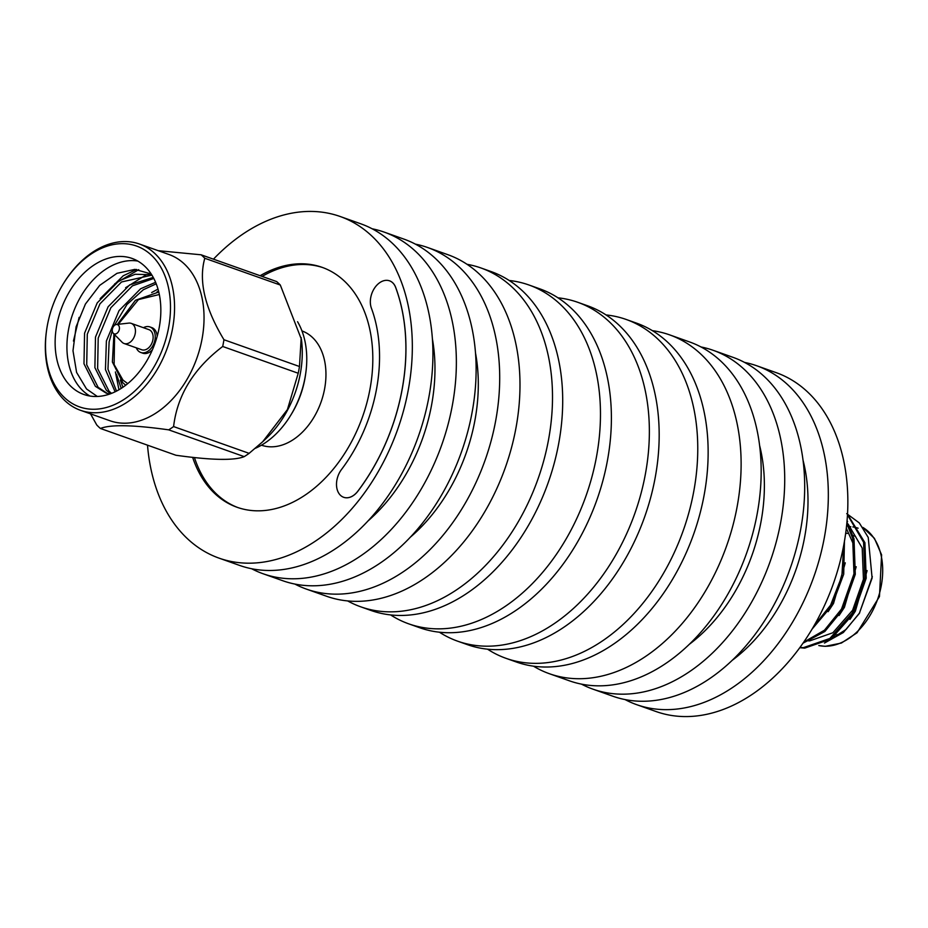 <?xml version="1.0" encoding="UTF-8"?>
<svg xmlns="http://www.w3.org/2000/svg" width="928" height="928" viewBox="0 0 928 928"><rect width="100%" height="100%" fill="white"/><g stroke="black" fill="none" stroke-linecap="round" stroke-linejoin="round"><path stroke-width="1.39" d="M386.744 280.326A17.992 12.447 -70.5 0 0 373.485 289.838A17.992 12.447 -70.5 0 0 371.409 308.212A136.52 94.424 109.5 0 1 341.516 469.487A17.992 12.447 -70.5 0 0 343.673 497.292A17.992 12.447 -70.5 0 0 357.848 491.167A172.504 119.318 -70.5 0 0 395.618 287.367A17.992 12.447 -70.5 0 0 389.528 280.824A17.992 12.447 -70.5 0 0 386.744 280.326M261.452 445.185A60.622 41.934 -70.5 0 0 317.678 410.234A60.622 41.934 -70.5 0 0 312.516 337.502A60.622 41.934 -70.5 0 0 301.96 330.925M305.822 372.743L305.59 374.425A72.477 50.124 109.5 0 1 291.67 413.702L290.789 415.152A78.242 54.126 -70.5 0 0 305.822 372.743A78.242 54.126 -70.5 0 0 297.552 321.714M255.316 448.317A78.242 54.126 -70.5 0 0 290.789 415.152M262.717 441.728L266.336 438.306A88.206 61.016 -70.5 0 0 301.414 339.358L280.314 285.035L204.786 258.262C198.43 280.824 204.81 307.98 223.95 339.729A102.208 70.702 109.5 0 1 222.697 346.48C193.65 368.578 177.283 395.282 173.594 426.567A102.208 70.702 109.5 0 1 168.699 429.85C133.272 424.873 110.513 424.421 100.421 428.469A102.208 70.702 109.5 0 1 98.565 426.787A102.208 70.702 109.5 0 1 96.779 425.012L90.526 413.853M204.786 258.262A102.208 70.702 109.5 0 0 203 256.476A102.208 70.702 109.5 0 0 201.144 254.806L276.66 281.578A102.208 70.702 109.5 0 1 278.516 283.26A102.208 70.702 109.5 0 1 280.314 285.035M223.95 339.729L299.477 366.514L301.194 337.653M299.477 366.514A102.208 70.702 109.5 0 1 298.224 373.253L222.697 346.48M173.594 426.567L249.122 453.351L262.705 441.728L287.425 409.561L298.224 373.253M249.122 453.351A102.208 70.702 109.5 0 1 244.215 456.634L168.699 429.85M100.421 428.469L175.949 455.254C211.375 460.23 234.134 460.694 244.215 456.634M46.516 330.693L46.4 331.528A88.206 61.016 -70.5 0 0 64.89 400.652A88.206 61.016 -70.5 0 0 80.469 410.292L109.945 420.744A88.206 61.016 -70.5 0 0 191.922 370.11A88.206 61.016 -70.5 0 0 184.486 264.12A88.206 61.016 -70.5 0 0 168.908 254.469L139.432 244.018A88.206 61.016 -70.5 0 0 63.348 283.724L62.907 284.455A85.318 59.021 109.5 0 1 151.577 255.374A85.318 59.021 109.5 0 1 152.795 368.926A85.318 59.021 109.5 0 1 64.403 397.544A85.318 59.021 109.5 0 1 46.516 330.693A85.318 59.021 109.5 0 1 62.907 284.455M80.469 410.292A88.206 61.016 -70.5 0 0 162.446 359.658A88.206 61.016 -70.5 0 0 155.011 253.669A88.206 61.016 -70.5 0 0 139.432 244.018M118.958 389.748L115.408 371.931M125.616 287.715L146.647 274.514M148.19 273.98L150.162 273.366M100.166 298.665L123.204 275.802L136.544 269.445M114.701 283.852L138.713 269.654M73.44 341.075L79.135 317.376M71.12 386.582A72.164 49.915 109.5 0 1 65.041 299.872A72.164 49.915 109.5 0 1 132.101 258.448A72.164 49.915 109.5 0 1 144.849 266.336A72.164 49.915 109.5 0 1 150.928 353.058A72.164 49.915 109.5 0 1 83.868 394.481A72.164 49.915 109.5 0 1 71.12 386.582M137.808 261.07A72.164 49.915 -70.5 0 0 74.982 308.166A72.164 49.915 -70.5 0 0 82.917 390.758A72.164 49.915 -70.5 0 0 89.958 396.036M97.312 396.465L86.536 388.971L76.606 372.441L72.987 350.726L76.084 326.83L85.422 304.036L99.702 285.383L116.974 273.319L134.92 269.375L151.171 273.946M143.434 327.7A13.572 9.384 109.5 0 1 149.849 326.911A13.572 9.384 109.5 0 1 152.25 328.396A13.572 9.384 109.5 0 1 153.387 344.694A13.572 9.384 109.5 0 1 140.789 352.489A13.572 9.384 109.5 0 1 138.388 351.004A13.572 9.384 109.5 0 1 136.3 347.826M140.789 352.489L142.75 353.185A13.572 9.384 -70.5 0 0 152.412 349.798M157.192 336.33A13.572 9.384 -70.5 0 0 154.21 329.092A13.572 9.384 -70.5 0 0 151.821 327.607L149.849 326.911M116.383 324.498A4.907 3.399 109.5 0 1 118.355 325.16A4.907 3.399 109.5 0 1 118.424 331.69A4.907 3.399 109.5 0 1 113.344 333.338A4.907 3.399 109.5 0 1 113.274 333.268A4.907 3.399 109.5 0 1 112.648 328.118A4.907 3.399 109.5 0 1 116.383 324.498L128.795 323.106A10.684 7.389 109.5 0 1 131.208 323.362A10.684 7.389 109.5 0 1 133.087 324.533A10.684 7.389 109.5 0 1 133.992 337.363A10.684 7.389 109.5 0 1 124.062 343.499A10.684 7.389 109.5 0 1 122.183 342.328A10.684 7.389 109.5 0 1 122.032 342.177A10.684 7.389 109.5 0 1 121.881 342.026M131.208 323.362L148.886 329.637A10.684 7.389 109.5 0 1 150.777 330.797A10.684 7.389 109.5 0 1 151.67 343.638A10.684 7.389 109.5 0 1 141.752 349.763L124.062 343.499M192.641 457.353A127.287 88.044 -70.5 0 0 237.046 507.268A127.287 88.044 -70.5 0 0 256.696 510.818A127.287 88.044 -70.5 0 0 366.827 403.03A127.287 88.044 -70.5 0 0 322.12 267.345A127.287 88.044 -70.5 0 0 302.47 263.796A127.287 88.044 -70.5 0 0 260.142 275.72M323.095 267.693A127.287 88.044 -70.5 0 0 304.442 264.492A127.287 88.044 -70.5 0 0 262.102 276.416M194.439 457.55A127.287 88.044 -70.5 0 0 238.032 507.616M475.542 353.232A152.018 105.142 109.5 0 1 410.304 537.219M415.419 244.145A181.238 125.361 109.5 0 1 427.518 247.474A181.238 125.361 109.5 0 1 491.167 440.684A181.238 125.361 109.5 0 1 334.358 594.14A181.238 125.361 109.5 0 1 306.379 589.094A181.238 125.361 109.5 0 1 294.895 584.072M427.518 247.474L447.795 254.666A181.238 125.361 109.5 0 1 511.456 447.876A181.238 125.361 109.5 0 1 354.635 601.332A181.238 125.361 109.5 0 1 326.668 596.286L306.379 589.094M467.051 264.306A179.777 124.352 109.5 0 1 480.901 267.948A179.777 124.352 109.5 0 1 544.04 459.604A179.777 124.352 109.5 0 1 388.496 611.83A179.777 124.352 109.5 0 1 360.748 606.819A179.777 124.352 109.5 0 1 347.687 600.938M480.901 267.948L491.098 271.568A179.777 124.352 109.5 0 1 554.236 463.223A179.777 124.352 109.5 0 1 398.692 615.438A179.777 124.352 109.5 0 1 370.945 610.438L360.748 606.819M509.205 280.476A179.777 124.352 109.5 0 1 528.867 284.966A179.777 124.352 109.5 0 1 592.006 476.609A179.777 124.352 109.5 0 1 436.462 628.836A179.777 124.352 109.5 0 1 408.714 623.836A179.777 124.352 109.5 0 1 390.618 614.928M528.867 284.966L539.794 288.84A179.777 124.352 109.5 0 1 602.933 480.484A179.777 124.352 109.5 0 1 447.389 632.71A179.777 124.352 109.5 0 1 419.642 627.711L408.714 623.836M557.983 297.807A179.777 124.352 109.5 0 1 577.761 302.296A179.777 124.352 109.5 0 1 640.9 493.94A179.777 124.352 109.5 0 1 485.344 646.166A179.777 124.352 109.5 0 1 457.597 641.167A179.777 124.352 109.5 0 1 439.408 632.2M577.761 302.296L587.575 305.776A179.777 124.352 109.5 0 1 650.714 497.42A179.777 124.352 109.5 0 1 495.158 649.646A179.777 124.352 109.5 0 1 467.41 644.647L457.597 641.167M606.042 314.928A179.777 124.352 109.5 0 1 626.156 319.452A179.777 124.352 109.5 0 1 689.295 511.108A179.777 124.352 109.5 0 1 533.739 663.334A179.777 124.352 109.5 0 1 505.992 658.323A179.777 124.352 109.5 0 1 487.525 649.171M626.156 319.452L636.538 323.141A179.777 124.352 109.5 0 1 699.677 514.785A179.777 124.352 109.5 0 1 544.133 667.012A179.777 124.352 109.5 0 1 516.386 662.012L505.992 658.323M652.43 330.67A179.777 124.352 109.5 0 1 669.529 334.834A179.777 124.352 109.5 0 1 732.656 526.478A179.777 124.352 109.5 0 1 577.112 678.704A179.777 124.352 109.5 0 1 549.364 673.705A179.777 124.352 109.5 0 1 533.472 666.176M669.529 334.834L689.574 341.945A179.777 124.352 109.5 0 1 752.712 533.588A179.777 124.352 109.5 0 1 597.156 685.815A179.777 124.352 109.5 0 1 569.409 680.816L549.364 673.705M759.649 445.649A152.018 105.142 109.5 0 1 689.168 644.415M701.034 346.968A179.777 124.352 109.5 0 1 713.11 350.285A179.777 124.352 109.5 0 1 776.249 541.94A179.777 124.352 109.5 0 1 620.693 694.156A179.777 124.352 109.5 0 1 592.946 689.156A179.777 124.352 109.5 0 1 581.485 684.133M713.11 350.285L733.085 357.373A179.777 124.352 109.5 0 1 796.224 549.016A179.777 124.352 109.5 0 1 640.668 701.243A179.777 124.352 109.5 0 1 612.921 696.244L592.946 689.156M803.056 460.288A152.018 105.142 109.5 0 1 732.099 660.4M744.604 362.43A179.777 124.352 109.5 0 1 756.726 365.76A179.777 124.352 109.5 0 1 819.865 557.403A179.777 124.352 109.5 0 1 664.32 709.63A179.777 124.352 109.5 0 1 636.573 704.63A179.777 124.352 109.5 0 1 625.054 699.573M756.726 365.76L776.249 372.673A179.777 124.352 109.5 0 1 839.388 564.328A179.777 124.352 109.5 0 1 683.843 716.555A179.777 124.352 109.5 0 1 656.096 711.544L636.573 704.63M213.452 259.167A181.238 125.361 109.5 0 1 312.179 211.445A181.238 125.361 109.5 0 1 340.147 216.491A181.238 125.361 109.5 0 1 403.796 409.7A181.238 125.361 109.5 0 1 246.987 563.168A181.238 125.361 109.5 0 1 219.008 558.122A181.238 125.361 109.5 0 1 147.506 445.162M340.147 216.491L360.737 223.787A181.238 125.361 109.5 0 1 424.386 416.997A181.238 125.361 109.5 0 1 267.566 570.465A181.238 125.361 109.5 0 1 239.598 565.419L219.008 558.122M432.425 339.045A152.018 105.142 109.5 0 1 367.871 521.072M372.151 228.787A181.238 125.361 109.5 0 1 384.18 232.104A181.238 125.361 109.5 0 1 447.83 425.314A181.238 125.361 109.5 0 1 291.021 578.77A181.238 125.361 109.5 0 1 263.042 573.736A181.238 125.361 109.5 0 1 251.616 568.736M384.18 232.104L403.935 239.111A181.238 125.361 109.5 0 1 467.584 432.32A181.238 125.361 109.5 0 1 310.776 585.777A181.238 125.361 109.5 0 1 282.796 580.742L263.042 573.736M847.032 521.211L847.612 521.408M846.719 513.648L859.293 522.916L868.237 537.463L872.111 578.051L859.305 613.466L843.343 632.525L824.47 643.046M859.711 612.782L846.011 629.497L829.76 639.914M799.936 647.454L803.393 647.663L829.841 638.476L852.438 612.909L864.884 577.715L863.597 542.242L847.484 514.854M799.739 647.721L804.715 648.127L831.163 638.951L853.76 613.373L866.207 578.179L864.919 542.706L847.519 514.263M813.844 626.087L830.606 605.16L841.87 576.184L843.726 545.293M812 629.207L831.929 605.636L843.714 574.2L844.445 541.337M803.683 642.176L824.482 630.193L841.522 609.035L853.969 573.84L852.681 538.368L846.812 523.589M802.975 643.185L824.853 631.492L842.844 609.51L855.291 574.316L854.004 538.843L846.951 522.07M872.32 576.59L859.305 613.466M343.673 497.292L343.708 497.304A17.992 12.447 -70.5 0 0 343.708 497.304A17.992 12.447 -70.5 0 0 357.895 491.179A172.504 119.318 -70.5 0 0 395.664 287.378A17.992 12.447 -70.5 0 0 389.563 280.836A17.992 12.447 -70.5 0 0 389.551 280.836L389.563 280.836M841.464 633.256A51.956 35.937 109.5 0 1 836.221 634.972M833.773 635.46A51.956 35.937 109.5 0 1 832.799 635.599M849.955 619.405L855.338 611.216L867.112 570.592M839.04 615.531L844.422 607.341L856.196 566.73M854.236 546.047L846.324 528.252M828.124 611.668L833.506 603.478L845.28 562.855M807.685 640.796L809.715 640.877L832.857 632.768L852.612 610.253L863.446 579.269L862.205 548.054L848.204 524.181M158.004 289.095L151.658 292.552M116.499 374.216L121.197 388.391M155.614 282.298L140.615 288.759L119.039 310.625L106.395 340.959L105.444 369.553L115.107 391.802M153.248 277.402L129.7 284.884L108.124 306.75L95.48 337.084L94.9 367.662L106.302 390.201L110.594 393.716M151.693 274.746L135.163 274.259L118.784 281.01L97.208 302.888L84.564 333.222L83.984 363.788L95.387 386.326L106.094 393.089L109.585 394.075M158.56 291.125L156.948 291.984M120.35 380.074L122.914 387.254M156.229 283.817L143.341 289.722L126.939 304.535L114.33 325.508M112.265 330.797L109.121 341.922L107.961 369.193L116.499 391.106M153.804 278.446L132.426 285.847L110.861 307.725L98.206 338.059L97.626 368.625L109.028 391.175L111.522 393.368M151.925 275.129L121.51 281.984L99.946 303.85L87.29 334.184L86.71 364.762L98.113 387.301L107.462 393.542M201.144 254.806L158.201 250.676M127.728 383.624L122.948 380.074L114.121 364.53L114.608 334.625M118.274 324.29L138.469 299.582L159.326 294.501M818.832 645.552A63.44 43.883 -70.5 0 0 824.818 646.236A63.44 43.883 -70.5 0 0 878.491 596.681A63.44 43.883 -70.5 0 0 862.878 527.452M849.503 526.64A60.552 41.888 109.5 0 1 850.848 526.71M852.855 526.93A60.552 41.888 109.5 0 1 858.145 528.206M158.781 292.03L135.453 300.278L117.346 324.394M113.947 333.964L112.381 361.99L122.937 382.87L125.744 385.201M862.843 527.406L874.42 538.344L881.6 554.863L879.454 596.6L857.043 632.78L841.394 643.046L825.282 646.329L818.809 645.563M845.733 532.927L847.31 533.484M853.064 535.526L855.558 536.407M113.274 333.268L122.032 342.177"/></g></svg>
